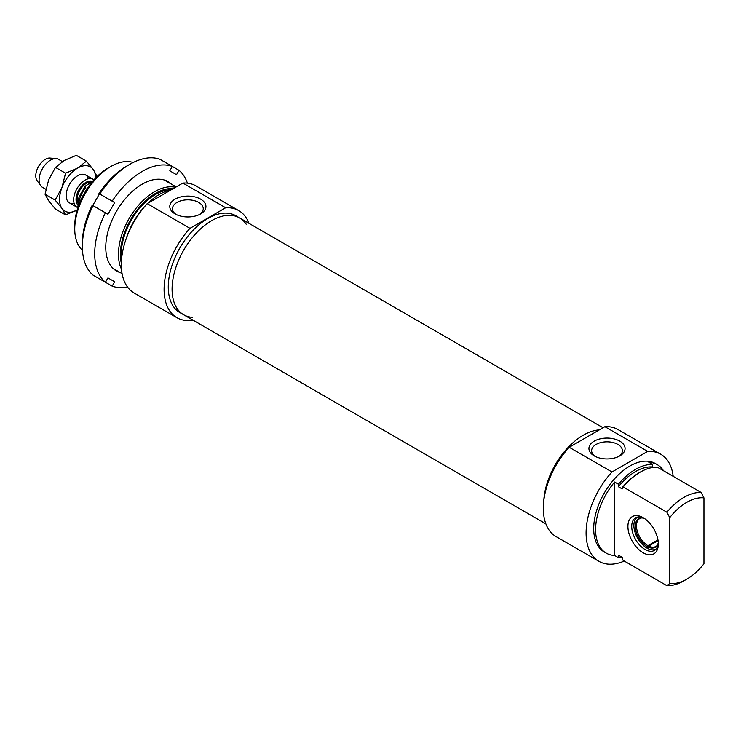 <?xml version="1.0" encoding="UTF-8"?>
<svg xmlns="http://www.w3.org/2000/svg" width="741" height="741" viewBox="0 0 741 741"><rect width="100%" height="100%" fill="white"/><g stroke="black" fill="none" stroke-linecap="round" stroke-linejoin="round"><path stroke-width="1.11" d="M640.27 472.11L639.316 472.656A49.73 28.714 120 0 0 622.208 487.661A514.81 297.224 60 0 1 623.162 486.967A51.073 29.492 -60 0 1 640.27 472.11A51.073 29.492 -60 0 1 657.378 467.21L701.097 492.45A51.073 29.492 120 0 0 666.881 512.207L669.734 517.635A47.044 27.158 -60 0 1 703.95 497.878L701.097 492.45M614.604 482.02L614.604 555.481A51.073 29.492 -60 0 1 606.175 553.11A51.073 29.492 -60 0 1 614.604 482.02L618.411 484.216L618.411 486.735L622.208 488.93L622.208 487.661M669.734 517.635L669.734 583.519A47.044 27.158 -60 0 0 686.842 579.11A47.044 27.158 -60 0 0 703.95 563.771L703.95 497.878M653.34 467.386L652.626 466.978L652.626 464.468L648.82 462.273A51.073 29.492 -60 0 1 657.258 464.644A51.073 29.492 -60 0 1 663.519 470.757M669.734 583.519L666.881 585.659L623.162 560.418A514.81 297.224 60 0 1 622.208 558.621L622.208 557.362L618.411 555.166L618.411 557.677L614.604 555.481M666.881 585.659A51.073 29.492 120 0 0 683.989 580.759L686.842 579.11M623.162 486.967L666.881 512.207M658.332 543.996A21.508 12.421 -120 0 0 643.123 517.653A21.508 12.421 -120 0 0 627.914 526.434A21.508 12.421 -120 0 0 643.123 552.777A21.508 12.421 -120 0 0 658.332 543.996M658.295 542.838A18.821 10.865 60 0 1 654.433 550.415A18.821 10.865 60 0 1 635.611 539.55A18.821 10.865 60 0 1 635.611 517.82A18.821 10.865 60 0 1 644.105 518.255M595.255 456.437A15.385 8.883 180 0 1 591.624 450.704A15.385 8.883 180 0 1 606.999 441.831A15.385 8.883 180 0 1 622.384 450.704A15.385 8.883 180 0 1 618.754 456.437M594.226 455.891A18.071 10.43 0 0 0 619.782 455.891A18.071 10.43 0 0 0 619.782 441.136A18.071 10.43 0 0 0 594.226 441.136A18.071 10.43 0 0 0 594.226 455.891L594.226 455.891M604.878 426.696L647.643 451.389L611.983 471.98L569.208 447.286L604.878 426.696A61.827 35.698 120 0 1 617.957 429.539L660.731 454.233A61.827 35.698 120 0 0 647.643 451.389M569.208 447.286A61.827 35.698 120 0 0 556.13 536.632L598.904 561.326A61.827 35.698 120 0 0 624.265 561.057M611.983 471.98A61.827 35.698 120 0 0 598.904 561.326M673.18 476.333A61.827 35.698 120 0 0 660.731 454.233M652.626 466.978A48.387 27.936 120 0 0 618.411 486.735M657.258 464.644L655.35 463.542A51.073 29.492 120 0 0 629.813 466.07A51.073 29.492 120 0 0 596.449 511.086A51.073 29.492 120 0 0 604.276 552.017L606.175 553.11M652.626 464.468A51.073 29.492 120 0 0 635.519 469.368A51.073 29.492 120 0 0 618.411 484.216M618.411 557.677A51.073 29.492 120 0 0 622.208 557.528M583.241 435.236A55.918 32.28 120 0 0 543.783 500.749A55.918 32.28 -60 0 1 599.33 429.9A55.918 32.28 120 0 0 583.241 435.236M658.073 540.643L648.671 546.071L647.727 546.914L647.782 548.553A18.46 10.661 -120 0 0 654.238 549.729A18.46 10.661 -120 0 0 656.081 549.044M647.764 547.951L647.023 548.145L646.967 546.515L647.912 545.663L657.943 539.865M654.238 549.729L655.331 549.507A18.821 10.865 -120 0 0 655.748 549.405M637.149 517.19A18.821 10.865 -120 0 0 636.852 517.496L636.111 518.339A18.46 10.661 -120 0 0 635.417 533.492A18.46 10.661 -120 0 0 647.023 548.145M648.671 546.071A16.126 9.309 -120 0 0 655.942 546.441A16.126 9.309 -120 0 0 656.934 545.7M640.946 518.005A16.126 9.309 -120 0 0 639.807 518.505A16.126 9.309 -120 0 0 637.343 531.454A16.126 9.309 -120 0 0 647.912 545.663M637.63 517.079A18.46 10.661 -120 0 0 636.111 518.339M647.727 546.914A16.487 9.522 -120 0 0 656.582 546.145A16.487 9.522 -120 0 0 658.286 542.616M644.29 518.385A16.487 9.522 -120 0 0 640.391 518.098A16.487 9.522 -120 0 0 635.778 530.556A16.487 9.522 -120 0 0 646.967 546.515M175.478 187.325A51.073 29.492 120 0 0 154.591 191.706A51.073 29.492 120 0 0 121.505 269.252M121.339 263.175A49.73 28.714 -60 0 1 155.536 193.345A49.73 28.714 -60 0 1 173.19 188.64M82.464 250.328A51.073 29.492 -60 0 1 74.748 229.015A51.073 29.492 -60 0 1 110.863 166.466A51.073 29.492 -60 0 1 133.185 162.492M108.01 168.105L110.863 166.466L108.019 168.105A47.044 27.158 120 0 0 108.01 168.105A47.044 27.158 120 0 0 74.748 225.727L74.748 229.015M171.208 189.789A48.387 27.936 120 0 0 155.536 194.448A48.387 27.936 120 0 0 121.617 258.692M176.099 214.445A15.385 8.883 180 0 1 172.468 208.712A15.385 8.883 180 0 1 187.853 199.829A15.385 8.883 180 0 1 203.238 208.712A15.385 8.883 180 0 1 199.607 214.445M175.071 213.899A18.071 10.43 0 0 0 200.635 213.899A18.071 10.43 0 0 0 200.635 199.144A18.071 10.43 0 0 0 175.071 199.144A18.071 10.43 0 0 0 175.071 213.899L175.071 213.899M147.209 203.645L182.879 183.055L225.644 207.749L189.983 228.339L147.209 203.645A61.827 35.698 120 0 0 134.13 292.991L176.895 317.685A61.827 35.698 120 0 0 193.049 320.177M189.983 228.339A61.827 35.698 120 0 0 176.895 317.685M248.967 223.328A61.827 35.698 120 0 0 238.732 210.592A61.827 35.698 120 0 0 225.644 207.749M246.179 224.199A55.918 32.28 120 0 0 239.575 217.91L235.768 215.714A55.918 32.28 120 0 0 207.813 218.484A55.918 32.28 120 0 0 171.282 267.76A55.918 32.28 120 0 0 179.85 312.563L183.657 314.758A55.918 32.28 120 0 0 192.41 317.333M170.902 189.965A51.073 29.492 120 0 0 159.343 194.448A51.073 29.492 120 0 0 147.774 203.321M144.94 206.22A51.073 29.492 120 0 0 126.22 238.648M238.732 210.592L195.957 185.898A61.827 35.698 120 0 0 182.879 183.055M183.657 314.758A55.918 32.28 120 0 1 172.079 289.157A55.918 32.28 120 0 1 196.485 232.887A55.918 32.28 120 0 1 239.575 217.91A55.918 32.28 120 0 0 211.611 220.679A55.918 32.28 120 0 0 175.089 269.946A55.918 32.28 120 0 0 183.657 314.758L545.895 523.896M77.666 207.563A16.126 9.309 -60 0 1 76.99 207.23A16.126 9.309 -60 0 1 74.517 194.309A16.126 9.309 -60 0 1 85.058 180.091A16.126 9.309 -60 0 1 93.125 179.294A16.126 9.309 -60 0 1 93.922 179.859M86.762 189.242L85.169 188.325L85.178 186.204L92.569 181.415M45.923 189.298L42.441 187.288A16.126 9.309 -60 0 1 40.635 185.621A16.126 9.309 -60 0 1 40.625 172.449A16.126 9.309 -60 0 1 50.508 160.149A16.126 9.309 -60 0 1 56.223 158.62A16.126 9.309 -60 0 1 58.576 159.352L62.42 161.575M40.635 185.621L37.059 180.554A13.44 7.762 -60 0 1 37.05 169.578A13.44 7.762 -60 0 1 45.284 159.324A13.44 7.762 -60 0 1 50.045 158.055L56.223 158.62M85.706 175.015A16.126 9.309 120 0 0 67.866 187.723A16.126 9.309 120 0 0 74.174 203.497M88.485 178.729A16.126 9.309 120 0 0 87.475 176.673M95.654 177.997A25.537 14.746 120 0 0 93.236 169.504A25.537 14.746 120 0 0 77.601 168.105A25.537 14.746 120 0 0 61.957 187.566A25.537 14.746 120 0 0 61.957 208.416A25.537 14.746 120 0 0 77.129 210.074M77.601 209.814L65.56 214.899L61.957 208.416L55.13 200.07L61.957 187.566L65.56 173.199L77.601 168.105L86.41 161.158L93.236 169.504L96.839 175.988L96.701 176.932M86.41 161.158L76.332 155.341L64.291 160.427L55.482 167.373L48.656 179.878L45.053 194.244L48.656 200.737L55.482 209.082L65.56 214.899M65.56 173.199L55.482 167.373M55.13 200.07L45.053 194.244M105.435 212.787L92.745 205.47L99.47 193.827L114.679 202.608L107.954 214.242L105.435 212.787A67.209 38.801 120 0 0 105.435 282.247L107.954 277.884L114.679 281.765L112.16 286.128L99.803 278.996M93.079 205.655L92.254 205.183A63.17 36.476 120 0 0 82.353 243.289L82.353 246.577A67.209 38.801 -60 0 1 93.079 205.655M99.803 194.012A67.209 38.801 -60 0 1 129.879 164.27L127.026 165.91A63.17 36.476 120 0 0 98.979 193.54L114.679 202.608M114.679 281.765L107.954 277.884M82.353 246.577A67.209 38.801 -60 0 0 93.079 275.115L105.435 282.247M112.16 286.128A67.209 38.801 120 0 0 127.471 286.952M187.408 183.147A67.209 38.801 120 0 0 179.026 170.3L176.506 174.672L169.782 170.791L172.31 166.419A67.209 38.801 120 0 0 112.16 201.154M171.375 184.12A51.583 29.779 120 0 0 142.235 184.157A51.583 29.779 120 0 0 105.759 247.337A51.583 29.779 120 0 0 120.292 272.586M129.879 164.27A67.209 38.801 -60 0 1 159.954 159.287L179.026 170.3M77.629 202.969A13.44 7.762 -60 0 1 86.595 183.175A13.44 7.762 -60 0 1 91.662 181.943M92.505 181.452A13.977 8.068 120 0 0 85.937 182.36A13.977 8.068 120 0 0 77.305 193.188A13.977 8.068 120 0 0 77.518 204.618M78.463 205.942A20.831 12.032 -60 0 1 85.169 188.325M113.095 268.427L122.08 273.624M164.169 179.961L176.201 186.908M239.575 217.91L603.044 427.752M77.74 208.064L78.981 196.958L85.178 186.204M93.125 179.294L85.623 174.969M76.99 207.23L69.497 202.904"/></g></svg>
